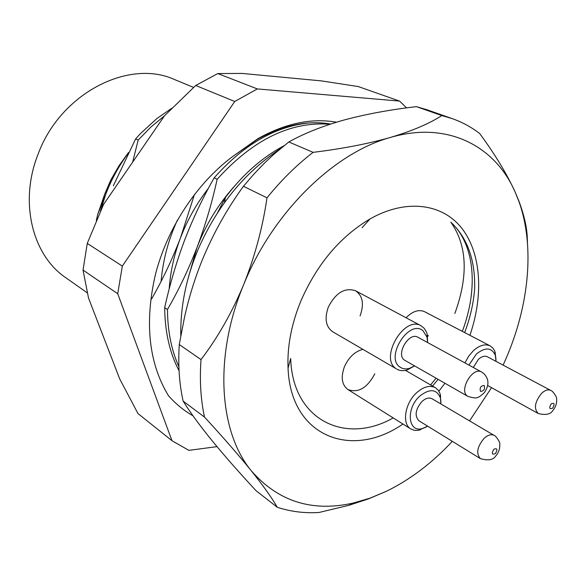 <?xml version="1.0" encoding="UTF-8"?>
<svg xmlns="http://www.w3.org/2000/svg" width="586" height="586" viewBox="0 0 586 586"><rect width="100%" height="100%" fill="white"/><g stroke="black" fill="none" stroke-linecap="round" stroke-linejoin="round"><path stroke-width="0.88" d="M436.087 378.212L430.585 384.929M233.565 187.183C217.728 205.115 205.547 225.214 197.021 247.482L188.34 277.471M127.873 153.752C118.438 166.556 111.018 180.21 105.612 194.699L100.462 211.033M208.367 188.355C196.515 203.679 187.22 220.204 180.481 237.931C174.145 254.595 170.38 271.611 169.193 288.986M464.639 332.577C470.316 317.59 473.664 302.742 474.682 288.012C475.209 259.671 467.262 237.726 450.839 222.182C467.188 245.388 468.529 275.801 454.861 313.444M402.948 424.037C351.6 459.658 290.517 436.804 288.056 368.059C287.125 346.619 291.359 324.344 300.765 301.241C316.938 264.183 340.034 236.737 370.066 218.908C406.508 198.295 442.774 203.657 462.076 228.613C481.37 253.731 483.633 295.483 469.899 335.317M193.578 87.409L174.723 79.623C128.913 58.432 60.255 93.342 38.024 154.36C18.95 202.229 32.472 255.35 65.8 277.727L87.27 292.853M330.013 124.247C290.649 121.236 253.02 139.585 217.135 179.294L214.183 177.822C243.505 144.749 275.12 126.459 309.012 122.95M164.49 115.83L150.91 127.016L138.164 140.091L135.659 138.845L140.713 133.33L156.821 118.577L171.661 108.337M110.813 179.953L104.689 194.171L97.811 214.095L105.612 194.699L110.813 179.953L119.031 165.713L128.495 152.514M214.183 177.822C202.778 197.79 192.904 218.607 184.561 240.289C176.364 262.22 169.735 284.679 164.681 307.672C164.944 332.086 169.735 353.087 179.052 370.674M151.576 298.992C162.49 279.962 172.123 259.605 180.481 237.931L194.471 194.405M178.876 366.646C171.456 350.289 167.647 331.244 167.464 309.511C178.642 290.202 188.494 269.523 197.021 247.482C205.378 225.171 212.088 202.441 217.135 179.294M96.309 220.453L97.811 214.095M167.464 309.511L164.681 307.672M283.932 145.782C262.052 157.458 242.538 174.701 225.39 197.519L217.487 212.806M132.648 162.139L138.164 140.091M224.482 202.588L225.39 197.519M204.477 417.064C223.068 437.244 238.729 455.219 251.475 470.998C278.328 501.557 312.235 512.245 353.197 503.066L348.904 505.315L318.945 512.501C304.39 513.365 290.488 511.615 277.222 507.249L256.038 490.687C239.674 473.085 225.134 456.545 212.418 441.09C200.038 425.868 190.274 412.544 183.125 401.11L204.477 417.064C200.698 399.352 199.54 380.189 201.013 359.577L179.272 344.561C177.968 364.8 179.25 383.647 183.125 401.11M266.996 197.834L243.454 186.282L253.775 174.24L264.594 162.974L273.552 154.565L288.825 141.966L313.107 152.345C296.582 165.069 281.214 180.232 266.996 197.834C262.675 227.493 254.851 256.551 243.512 285.008C213.56 357.035 219.105 432.256 251.475 470.998C263.7 486.351 272.285 498.437 277.222 507.249M452.121 118.592L441.815 115.574L416.448 106.652L426.733 109.677L452.121 118.592C462.222 122.166 471.415 127.147 479.7 133.535C494.899 154.191 506.692 173.639 515.065 191.878C494.965 145.789 447.367 120.753 390.423 137.446C333.881 152.858 272.417 212.791 243.512 285.008C231.726 313.056 217.56 337.91 201.013 359.577M503.11 365.122L505.689 359.35C529.004 305.965 535.069 246.699 518.962 201.584L518.925 201.13C524.126 215.121 526.924 227.39 527.297 237.945L527.503 243.146M179.272 344.561L184.465 317.487C188.751 298.062 194.603 279.097 202.009 260.609C213.106 233.726 226.921 208.953 243.454 186.282M288.825 141.966C304.471 133.22 323.12 125.844 344.766 119.822C366.807 113.977 390.694 109.589 416.448 106.652M348.897 505.308L368.484 498.884L386.511 491.236C410.303 479.553 432.241 462.918 452.319 441.339M353.197 503.066L369.898 498.195L386.511 491.236M469.562 420.88L491.529 387.661M441.815 115.574C429.487 123.58 412.354 130.868 390.423 137.446C367.854 143.834 342.085 148.8 313.107 152.345M518.925 201.13L515.065 191.878L518.962 201.584M444.935 383.266L438.899 391.155M288.056 368.059L290.693 358.493C292.451 420.477 345.586 445.111 393.184 417.913M432.527 386.049L438.108 379.369M135.659 138.845L113.332 185.784M450.839 222.182C474.88 244.252 478.55 288.4 462.332 331.368M464.94 362.917L468.617 356.237L473.415 350.655C479.597 345.213 485.201 343.63 490.204 345.894L424.579 311.701C418.77 309.174 412.603 311.195 406.069 317.766M362.895 349.359C355.013 351.41 348.89 357.116 344.531 366.47C340.642 377.128 341.755 384.804 347.857 389.514C358.2 393.301 367.18 388.071 374.798 373.809M360.075 315.898C364.294 304.171 362.778 295.791 355.519 290.744C344.934 287.279 335.903 292.656 328.416 306.866C324.322 318.403 325.728 326.695 332.65 331.735L396.209 368.74C378.995 358.471 404.15 315.136 421.107 325.801L424.249 328.343L426.52 332.189L427.157 334.159L427.612 342.554M427.633 336.73L428.263 335.346M427.575 342.532L427.033 337.162L422.989 330.694C408.999 318.733 384.592 357.68 400.165 367.202C402.853 369.012 406.032 369.363 409.695 368.272L414.551 365.906M414.588 365.928L407.204 369.949C403.329 371.121 399.901 370.865 396.92 369.187M467.987 396.436L404.567 360.17C395.455 354.581 408.933 331.544 417.95 337.28L481.597 372.007C472.675 366.279 458.501 390.584 467.525 396.143L467.987 396.436C473.642 398.019 476.689 398.377 477.129 397.513C478.235 397.696 480.645 396.07 484.358 392.642C489.391 385.163 489.105 378.724 483.516 373.319L481.597 372.007M161.091 281.405C162.93 260.125 168.394 239.652 177.47 219.984M330.658 124.042C307.606 120.108 283.258 125.148 257.613 139.168L232.583 156.572L257.906 138.662C285.419 123.316 311.606 117.837 336.481 122.21M217.003 446.635L188.904 450.363L171.976 440.709L137.952 413.54L119.669 378.834L88.515 298.04L83.029 270.087L87.255 243.417L122.328 266.103L234.737 101.488L257.342 88.933L399.542 101.078L406.596 107.89M87.255 243.417L103.532 204.485L164.534 115.764L195.717 85.483L217.794 73.558L257.342 88.933M217.794 73.558L242.099 73.426L321.436 80.897L358.332 86.582L399.542 101.078M232.583 156.572C196.098 183.865 167.149 228.569 155.378 274.658C144.412 322.725 148.749 363.056 168.402 395.631C175.741 403.93 183.953 410.661 193.021 415.811M171.976 440.709L117.72 293.725L122.328 266.103M234.737 101.488L195.717 85.483M117.72 293.725L83.029 270.087M440.877 403.952L440.452 398.121C436.753 388.987 429.875 388.298 419.832 396.063C405.68 408.354 407.863 433.061 422.352 428.542L427.663 426.161M426.564 426.828L418.294 430.344L414.309 430.307L410.837 428.981C401.622 423.986 404.911 403.029 416.749 392.627C423.678 386.606 429.897 384.973 435.405 387.72L438.203 390.166L440.115 393.682L440.943 402.663M480.395 458.618L418.953 420.799C414.361 415.796 415.401 409.321 422.067 401.388C425.78 398.136 429.12 397.264 432.08 398.758L494.152 435.405C491.222 433.94 487.852 434.944 484.036 438.416C477.129 446.832 475.92 453.564 480.395 458.618C488.16 460.867 493.287 459.981 495.778 455.952C498.679 452.612 500.012 448.73 499.77 444.298C500.774 442.577 494.943 434.805 494.152 435.405M496.027 361.357L495.331 355.372C491.661 347.381 485.362 346.927 476.433 353.995L468.903 365.078M473.305 367.481L478.403 359.343C481.729 356.405 484.732 355.555 487.42 356.793L550.723 390.401C548.071 389.192 545.039 390.159 541.64 393.287C534.798 401.813 533.641 408.545 538.168 413.482C545.639 415.349 550.525 414.375 552.818 410.566C555.814 406.823 557.066 402.941 556.583 398.92C557.301 397.125 552.173 390.283 550.723 390.401M490.204 345.894L492.855 347.989L494.76 351.073L496.012 359.145M480.498 391.426C483.948 391.067 485.179 389.082 484.197 385.456C480.74 385.808 479.509 387.793 480.498 391.426M493.8 449.279C491.42 453.579 491.962 455.007 495.441 453.586C497.822 449.301 497.28 447.865 493.8 449.279M551.206 403.827C548.892 408.01 549.36 409.453 552.627 408.156C554.949 403.988 554.473 402.538 551.206 403.827M362.097 227.69L370.066 218.908M427.033 337.162L427.157 334.159M409.695 368.272L407.204 369.949M421.107 325.801L355.519 290.744M180.803 335.639C180.268 307.174 186.033 278.438 198.105 249.431M280.042 148.954C244.421 172.724 217.201 206.001 198.376 248.794M422.352 428.542L419.701 430.065M410.837 428.981L347.857 389.514M435.405 387.72L405.497 370.389M440.452 398.121L440.533 395.059M538.168 413.482L487.618 385.493M495.331 355.372L495.207 352.296"/></g></svg>
